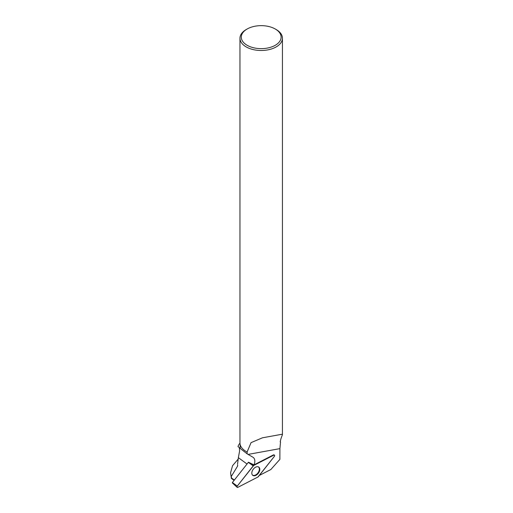 <?xml version="1.0" encoding="UTF-8"?>
<svg xmlns="http://www.w3.org/2000/svg" width="513" height="513" viewBox="0 0 513 513"><rect width="100%" height="100%" fill="white"/><g stroke="black" fill="none" stroke-linecap="round" stroke-linejoin="round"><path stroke-width="0.77" d="M232.549 482.913L232.389 482.528L248.452 462.219L254.012 464.887A8.503 5.399 -53.8 0 0 253.21 457.41A8.503 5.399 -53.8 0 0 252.909 457.211L247.131 453.838L247.099 452.011L251.062 442.636L262.457 437.801L281.605 434.331L282.432 434.658L282.439 38.231A21.238 12.261 180 0 1 261.2 50.492A21.238 12.261 180 0 1 239.962 38.231A21.238 12.261 180 0 1 246.182 29.562L247.125 29.017A19.911 11.491 180 0 1 275.282 29.017L275.282 29.017A19.911 11.491 180 0 1 275.282 45.272A19.911 11.491 180 0 1 247.125 45.272A19.911 11.491 180 0 1 247.125 29.017M273.788 455.146L253.679 465.483A1.052 0.667 126.2 0 0 253.217 465.881L237.288 486.067A1.052 0.667 126.2 0 0 237.134 487.331A1.052 0.667 126.2 0 0 237.833 487.35L257.943 477.013A1.052 0.667 126.2 0 0 258.411 476.622L274.333 456.429A1.052 0.667 126.2 0 0 274.41 455.108A1.052 0.667 126.2 0 0 273.788 455.146L273.41 454.916L254.012 464.887M252.063 474.429A5.111 3.245 126.2 0 0 252.646 475.256A5.111 3.245 126.2 0 0 257.744 473.98A5.111 3.245 126.2 0 0 259.559 468.074A5.111 3.245 126.2 0 0 258.674 467.022A5.111 3.245 126.2 0 0 253.679 468.728A5.111 3.245 126.2 0 0 252.063 474.429M234.332 480.065L231.639 478.09L231.376 478.398L234.082 480.38M237.666 465.958L237.57 464.759A23.63 13.639 180 0 0 237.666 465.958L231.19 476.609L231.639 478.09M231.376 478.398L230.561 472.736M231.19 476.609L230.587 472.736L232.543 465.714L238.013 459.295M237.57 463.97L238.359 457.66L247.003 463.996M239.314 447.689L239.616 450.959L238.359 457.66M240.167 444.521L240.167 447.022A21.039 12.145 0 0 0 240.328 448.535L238.006 446.528A23.63 13.639 180 0 1 239.975 443.149M282.432 434.658L280.925 438.782L280.188 441.789L280.515 441.943L280.226 441.61M240.328 448.535L247.131 453.838M246.253 451.555A21.039 12.145 0 0 0 246.323 451.594A21.039 12.145 0 0 0 247.24 452.094M259.334 475.448L270.832 469.536L279.874 459.379L279.918 448.631L280.515 441.943M274.41 455.108L274 454.877A1 0.635 126.2 0 0 273.41 454.916M239.962 38.231L239.962 442.841A21.238 12.261 0 0 0 246.182 451.511A21.238 12.261 0 0 0 247.099 452.011M276.218 29.562L275.282 29.017L276.218 29.562A21.238 12.261 180 0 1 282.439 38.231M258.334 466.862A5.034 3.2 -53.8 0 1 259.366 469.158A5.034 3.2 -53.8 0 1 256.75 474.211A5.034 3.2 -53.8 0 1 252.39 474.98M257.943 477.013L274.333 456.435C274.859 455.403 274.679 454.973 273.788 455.153L253.685 465.483L237.295 486.067C236.762 487.094 236.942 487.523 237.84 487.35L257.943 477.013M248.452 462.219L253.679 465.483M232.389 482.528L237.288 486.067M253.217 465.881L248.311 462.341M248.1 454.403L279.918 448.631M232.338 482.906L237.134 487.331"/></g></svg>
